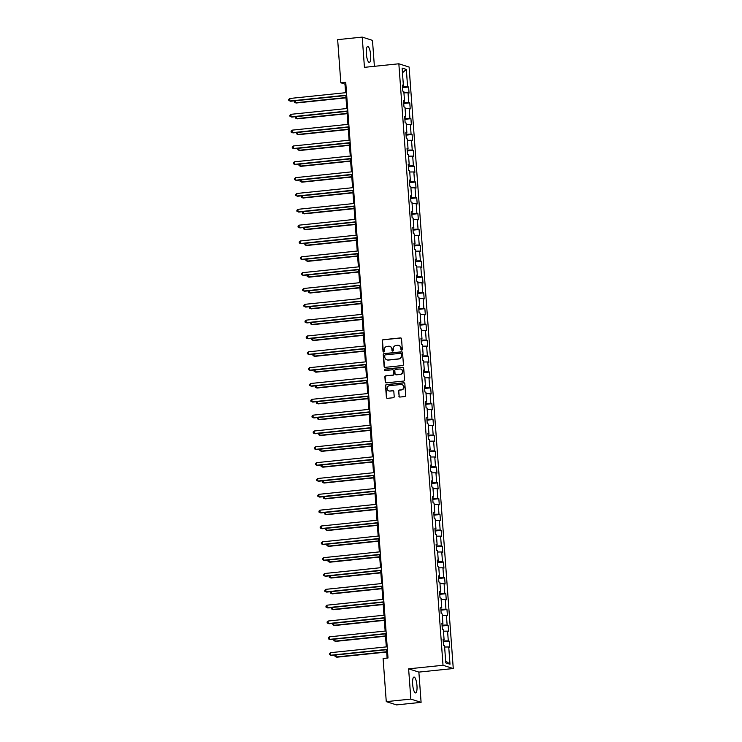 <?xml version="1.0" encoding="UTF-8"?>
<svg xmlns="http://www.w3.org/2000/svg" width="742" height="742" viewBox="0 0 742 742"><rect width="100%" height="100%" fill="white"/><g stroke="black" fill="none" stroke-linecap="round" stroke-linejoin="round"><path stroke-width="1.11" d="M401.682 350.159A0.705 0.677 -72.3 0 0 402.303 349.399L401.533 338.806A1.002 0.965 -72.3 0 0 400.495 337.916L383.122 339.715A1.002 0.965 -72.3 0 0 382.232 340.81L383.011 351.393A0.705 0.677 -72.3 0 0 383.735 352.023A0.705 0.677 -72.3 0 0 384.365 351.254L384.263 349.881A3.218 3.079 -72.3 0 1 387.111 346.375L388.558 346.226A3.218 3.079 -72.3 0 1 391.887 349.092L391.98 350.465A0.705 0.677 -72.3 0 0 392.713 351.096A0.705 0.677 -72.3 0 0 393.334 350.326L393.232 348.953A3.218 3.079 -72.3 0 1 396.089 345.447L397.536 345.299A3.218 3.079 -72.3 0 1 400.856 348.165L400.958 349.538A0.705 0.677 -72.3 0 0 401.682 350.159M416.967 685.682A7.986 2.096 84.1 0 0 413.99 677.047A7.986 2.096 84.1 0 0 412.645 684.3A7.986 2.096 84.1 0 0 415.631 692.935A7.986 2.096 84.1 0 0 416.967 685.682M370.666 55.149A7.986 2.096 84.1 0 0 367.68 46.523A7.986 2.096 84.1 0 0 366.344 53.776A7.986 2.096 84.1 0 0 369.33 62.411A7.986 2.096 84.1 0 0 370.666 55.149M398.89 396.154A1.002 0.965 -72.3 0 0 399.929 397.053L404.798 396.543A1.002 0.965 -72.3 0 0 405.688 395.449L404.826 383.688A1.002 0.965 -72.3 0 0 403.787 382.798L386.424 384.597A1.002 0.965 -72.3 0 0 385.534 385.692L386.397 397.452A1.002 0.965 -72.3 0 0 387.435 398.343L393.316 397.731A1.002 0.965 -72.3 0 0 394.206 396.636L393.835 391.609A1.002 0.965 -72.3 0 0 392.796 390.709L389.884 391.015A2.69 2.578 -72.3 0 1 387.12 388.085A2.69 2.578 -72.3 0 1 389.494 385.682L400.921 384.495A2.69 2.578 -72.3 0 1 403.685 387.426A2.69 2.578 -72.3 0 1 401.311 389.828L399.409 390.023A1.002 0.965 -72.3 0 0 398.519 391.127L399.168 396.237A1.002 0.965 -72.3 0 0 399.688 397.044M408.619 668.839L410.836 699.094L386.267 701.635L396.516 704.9L421.094 702.349L418.868 672.104L453.269 668.542L443.02 665.277L408.619 668.839L418.868 672.104M374.385 66.316L372.475 40.365L362.226 37.1L364.443 67.346L398.844 63.784L443.02 665.277M362.226 37.1L337.656 39.651L340.819 82.789L344.974 84.106L345.605 92.694M386.267 701.635L383.095 658.497L388.01 657.987L345.735 82.279L340.819 82.789M402.526 365.556A1.002 0.965 -72.3 0 0 403.416 364.461L402.554 352.71A1.002 0.965 -72.3 0 0 401.515 351.81L384.143 353.609A1.002 0.965 -72.3 0 0 383.252 354.704L384.115 366.465A1.002 0.965 -72.3 0 0 385.154 367.355L402.526 365.556M403.685 368.199L404.548 379.96A1.002 0.965 -72.3 0 1 403.657 381.054L386.294 382.853A1.002 0.965 -72.3 0 1 385.256 381.954L384.885 376.927A1.002 0.965 -72.3 0 1 385.775 375.832L392.824 375.1A1.002 0.965 -72.3 0 0 393.714 374.005L393.464 370.666A1.002 0.965 -72.3 0 0 392.425 369.766L385.098 370.527A0.705 0.677 -72.3 0 1 384.375 369.757A0.705 0.677 -72.3 0 1 384.996 369.136L402.646 367.299A1.002 0.965 -72.3 0 1 403.685 368.199M453.269 668.542L409.102 67.049L398.844 63.784M449.3 641.209L448.289 640.884L447.574 631.145L448.585 631.461L448.14 625.376L447.129 625.052L446.415 615.303L447.426 615.628L446.972 609.544L445.961 609.219L445.246 599.471L446.257 599.796L445.812 593.702L444.801 593.387L444.087 583.639L445.098 583.963L444.653 577.87L443.642 577.545L442.928 567.806L443.939 568.131L443.484 562.037L442.473 561.713L441.759 551.974L442.77 552.289L442.325 546.205L441.314 545.88L440.6 536.141L441.611 536.457L441.165 530.372L440.154 530.048L439.431 520.3L440.442 520.624L439.997 514.531L438.986 514.215L438.272 504.467L439.283 504.792L438.837 498.698L437.826 498.383L437.112 488.635L438.123 488.959L437.678 482.866L436.658 482.541L435.944 472.802L436.955 473.118L436.509 467.033L435.498 466.709L434.784 456.97L435.795 457.285L435.35 451.201L434.339 450.876L433.625 441.128L434.636 441.453L434.181 435.359L433.17 435.044L432.456 425.296L433.467 425.62L433.022 419.527L432.011 419.211L431.297 409.463L432.308 409.788L431.863 403.694L430.852 403.37L430.128 393.631L431.148 393.956L430.694 387.862L429.683 387.537L428.969 377.799L429.98 378.114L429.535 372.03L428.524 371.705L427.809 361.957L428.82 362.281L428.375 356.197L427.364 355.872L426.641 346.124L427.652 346.449L427.207 340.355L426.196 340.04L425.481 330.292L426.492 330.617L426.047 324.523L425.036 324.198L424.322 314.46L425.333 314.784L424.878 308.691L423.868 308.366L423.153 298.627L424.164 298.943L423.719 292.858L422.708 292.534L421.994 282.785L423.005 283.11L422.56 277.026L421.549 276.701L420.835 266.953L421.846 267.278L421.391 261.184L420.38 260.869L419.666 251.121L420.677 251.445L420.232 245.352L419.221 245.027L418.507 235.288L419.518 235.613L419.072 229.519L418.061 229.195L417.338 219.456L418.349 219.771L417.904 213.687L416.893 213.362L416.179 203.623L417.19 203.939L416.744 197.854L415.733 197.53L415.019 187.782L416.03 188.106L415.585 182.013L414.565 181.697L413.851 171.949L414.861 172.274L414.416 166.18L413.405 165.865L412.691 156.117L413.702 156.441L413.257 150.348L412.246 150.023L411.532 140.284L412.543 140.6L412.088 134.515L411.077 134.191L410.363 124.452L411.374 124.767L410.929 118.683L409.918 118.358L409.204 108.61L410.215 108.935L409.769 102.841L408.759 102.526L408.035 92.778L409.055 93.102L408.601 87.009L407.59 86.693L406.328 69.433L402.118 68.097L403.379 85.349L402.368 85.024L402.813 91.118L403.824 91.442L404.538 101.181L403.527 100.866L403.982 106.95L404.993 107.275L405.707 117.013L404.696 116.698L405.141 122.782L406.152 123.107L406.866 132.855L405.855 132.53L406.301 138.624L407.312 138.94L408.035 148.688L407.024 148.363L407.469 154.457L408.48 154.772L409.194 164.52L408.183 164.195L408.629 170.289L409.64 170.614L410.354 180.352L409.343 180.028L409.797 186.121L410.808 186.446L411.522 196.185L410.512 195.869L410.957 201.954L411.968 202.278L412.682 212.026L411.671 211.702L412.116 217.786L413.127 218.111L413.841 227.859L412.83 227.534L413.285 233.628L414.296 233.943L415.01 243.691L413.999 243.367L414.444 249.46L415.455 249.785L416.169 259.524L415.158 259.199L415.603 265.293L416.614 265.617L417.338 275.356L416.318 275.041L416.772 281.125L417.783 281.45L418.497 291.198L417.486 290.873L417.932 296.958L418.942 297.282L419.657 307.03L418.646 306.706L419.091 312.799L420.111 313.115L420.825 322.863L419.814 322.538L420.26 328.632L421.27 328.956L421.985 338.695L420.974 338.371L421.419 344.464L422.43 344.789L423.144 354.528L422.133 354.212L422.588 360.297L423.599 360.621L424.313 370.36L423.302 370.045L423.747 376.129L424.758 376.454L425.472 386.202L424.461 385.877L424.906 391.971L425.917 392.286L426.631 402.034L425.62 401.71L426.075 407.803L427.086 408.119L427.8 417.867L426.789 417.542L427.234 423.636L428.245 423.96L428.959 433.699L427.948 433.384L428.394 439.468L429.405 439.793L430.128 449.531L429.117 449.216L429.562 455.3L430.573 455.625L431.288 465.373L430.277 465.048L430.722 471.142L431.733 471.458L432.447 481.206L431.436 480.881L431.89 486.975L432.901 487.29L433.616 497.038L432.605 496.713L433.05 502.807L434.061 503.132L434.775 512.87L433.764 512.546L434.209 518.639L435.22 518.964L435.934 528.703L434.923 528.387L435.378 534.472L436.389 534.797L437.103 544.545L436.092 544.22L436.537 550.304L437.548 550.629L438.262 560.377L437.251 560.052L437.697 566.146L438.707 566.461L439.431 576.209L438.411 575.885L438.865 581.978L439.876 582.303L440.59 592.042L439.579 591.717L440.025 597.811L441.036 598.135L441.75 607.874L440.739 607.559L441.184 613.643L442.195 613.968L442.918 623.707L441.907 623.391L442.353 629.476L443.364 629.8L444.078 639.548L443.067 639.224L443.512 645.317L444.523 645.633L445.794 662.894L450.004 664.229L448.734 646.978L449.745 647.302L449.3 641.209L443.262 641.83M443.169 639.789L443.197 640.949M443.252 640.94L448.289 640.884M443.466 631.182L447.574 631.145M444.078 639.548L443.113 639.808M442 623.957L442.028 625.116M442.084 625.107L447.129 625.052M442.297 615.35L446.415 615.303M442.918 623.707L441.944 623.976M440.841 608.125L440.869 609.275M440.924 609.275L445.961 609.219M441.138 599.517L445.246 599.471M441.75 607.874L440.785 608.134M439.681 592.292L439.709 593.442M439.765 593.442L444.801 593.387M439.978 583.685L444.087 583.639M440.59 592.042L439.616 592.302M438.513 576.451L438.541 577.61M438.596 577.601L443.642 577.545M438.81 567.853L442.928 567.806M439.431 576.209L438.457 576.469M437.353 560.618L437.381 561.777M437.437 561.768L442.473 561.713M437.65 552.011L441.759 551.974M438.262 560.377L437.298 560.637M436.185 544.786L436.213 545.945M436.277 545.936L441.314 545.88M436.491 536.178L440.6 536.141M437.103 544.545L436.129 544.804M435.025 528.953L435.053 530.103M435.109 530.103L440.154 530.048M435.322 520.346L439.431 520.3M435.934 528.703L434.97 528.963M433.866 513.121L433.894 514.271M433.949 514.271L438.986 514.215M434.163 504.514L438.272 504.467M434.775 512.87L433.81 513.13M432.697 497.279L432.725 498.438M432.781 498.429L437.826 498.383M433.003 488.681L437.112 488.635M433.616 497.038L432.642 497.298M431.538 481.447L431.566 482.606M431.621 482.597L436.658 482.541M431.835 472.849L435.944 472.802M432.447 481.206L431.482 481.465M430.379 465.614L430.406 466.774M430.462 466.764L435.498 466.709M430.675 457.007L434.784 456.97M431.288 465.373L430.323 465.633M429.21 449.782L429.238 450.932M429.293 450.932L434.339 450.876M429.507 441.175L433.625 441.128M430.128 449.531L429.154 449.8M428.051 433.949L428.078 435.1M428.134 435.1L433.17 435.044M428.347 425.342L432.456 425.296M428.959 433.699L427.995 433.959M426.882 418.117L426.91 419.267M426.975 419.258L432.011 419.211M427.188 409.51L431.297 409.463M427.8 417.867L426.826 418.126M425.722 402.275L425.75 403.435M425.806 403.425L430.852 403.37M426.019 393.677L430.128 393.631M426.631 402.034L425.667 402.294M424.563 386.443L424.591 387.602M424.647 387.593L429.683 387.537M424.86 377.836L428.969 377.799M425.472 386.202L424.507 386.461M423.394 370.61L423.422 371.77M423.478 371.761L428.524 371.705M423.701 362.003L427.809 361.957M424.313 370.36L423.339 370.629M422.235 354.778L422.263 355.928M422.319 355.928L427.364 355.872M422.532 346.171L426.641 346.124M423.144 354.528L422.179 354.787M421.076 338.946L421.104 340.096M421.159 340.096L426.196 340.04M421.373 330.338L425.481 330.292M421.985 338.695L421.02 338.955M419.907 323.104L419.935 324.263M419.991 324.254L425.036 324.198M420.204 314.506L424.322 314.46M420.825 322.863L419.851 323.122M418.748 307.271L418.776 308.431M418.831 308.422L423.868 308.366M419.045 298.664L423.153 298.627M419.657 307.03L418.692 307.29M417.588 291.439L417.616 292.598M417.672 292.589L422.708 292.534M417.885 282.832L421.994 282.785M418.497 291.198L417.523 291.458M416.42 275.607L416.447 276.757M416.503 276.757L421.549 276.701M416.716 266.999L420.835 266.953M417.338 275.356L416.364 275.616M415.26 259.774L415.288 260.924M415.344 260.924L420.38 260.869M415.557 251.167L419.666 251.121M416.169 259.524L415.205 259.783M414.092 243.933L414.119 245.092M414.184 245.083L419.221 245.027M414.398 235.335L418.507 235.288M415.01 243.691L414.036 243.951M412.932 228.1L412.96 229.259M413.016 229.25L418.061 229.195M413.229 219.502L417.338 219.456M413.841 227.859L412.877 228.119M411.773 212.268L411.801 213.427M411.856 213.418L416.893 213.362M412.07 203.66L416.179 203.623M412.682 212.026L411.717 212.286M410.604 196.435L410.632 197.585M410.688 197.585L415.733 197.53M410.91 187.828L415.019 187.782M411.522 196.185L410.549 196.445M409.445 180.603L409.473 181.753M409.528 181.753L414.565 181.697M409.742 171.996L413.851 171.949M410.354 180.352L409.389 180.612M408.286 164.761L408.313 165.92M408.369 165.911L413.405 165.865M408.582 156.163L412.691 156.117M409.194 164.52L408.23 164.78M407.117 148.929L407.145 150.088M407.2 150.079L412.246 150.023M407.414 140.331L411.532 140.284M408.035 148.688L407.061 148.947M405.957 133.096L405.985 134.256M406.041 134.246L411.077 134.191M406.254 124.489L410.363 124.452M406.866 132.855L405.902 133.115M404.798 117.264L404.817 118.414M404.882 118.414L409.918 118.358M405.095 108.657L409.204 108.61M405.707 117.013L404.733 117.282M403.629 101.431L403.657 102.581M403.713 102.581L408.759 102.526M403.926 92.824L408.035 92.778M404.538 101.181L403.574 101.441M402.47 85.599L402.498 86.749M402.554 86.74L407.59 86.693M402.461 72.79L406.328 69.433M403.379 85.349L402.414 85.608M410.836 699.094L421.094 702.349M345.818 95.523L346.774 108.536M346.978 111.356L347.933 124.368M348.137 127.197L349.092 140.201M349.306 143.03L350.261 156.033M350.465 158.862L351.42 171.866M351.634 174.695L352.589 187.707M352.793 190.527L353.748 203.54M353.953 206.369L354.908 219.372M355.121 222.201L356.077 235.205M356.281 238.034L357.236 251.037M357.44 253.866L358.395 266.87M358.609 269.698L359.564 282.711M359.768 285.54L360.723 298.544M360.927 301.373L361.883 314.376M362.096 317.205L363.051 330.209M363.255 333.037L364.211 346.041M364.424 348.87L365.379 361.883M365.583 364.702L366.539 377.715M366.743 380.544L367.698 393.548M367.911 396.376L368.867 409.38M369.071 412.209L370.026 425.212M370.23 428.041L371.185 441.054M371.399 443.874L372.354 456.887M372.558 459.715L373.514 472.719M373.727 475.548L374.682 488.551M374.886 491.38L375.842 504.384M376.046 507.213L377.001 520.225M377.214 523.045L378.17 536.058M378.374 538.887L379.329 551.89M379.533 554.719L380.488 567.723M380.702 570.552L381.657 583.555M381.861 586.384L382.816 599.388M383.02 602.216L383.976 615.229M384.189 618.058L385.144 631.062M385.348 633.891L386.304 646.894M386.517 649.723L387.129 658.08M445.654 660.964L450.004 664.229M444.625 647.024L448.734 646.978M345.865 84.013L344.974 84.106M402.563 87.639L408.601 87.009M403.722 103.472L409.769 102.841M404.882 119.304L410.929 118.683M406.05 135.137L412.088 134.515M407.21 150.978L413.257 150.348M408.378 166.811L414.416 166.18M409.538 182.643L415.585 182.013M410.697 198.476L416.744 197.854M411.866 214.308L417.904 213.687M413.025 230.15L419.072 229.519M414.184 245.982L420.232 245.352M415.353 261.815L421.391 261.184M416.512 277.647L422.56 277.026M417.681 293.48L423.719 292.858M418.84 309.312L424.878 308.691M420 325.154L426.047 324.523M421.168 340.986L427.207 340.355M422.328 356.819L428.375 356.197M423.487 372.651L429.535 372.03M424.656 388.483L430.694 387.862M425.815 404.325L431.863 403.694M426.975 420.157L433.022 419.527M428.143 435.99L434.181 435.359M429.303 451.822L435.35 451.201M430.471 467.655L436.509 467.033M431.631 483.496L437.678 482.866M432.79 499.329L438.837 498.698M433.959 515.161L439.997 514.531M435.118 530.994L441.165 530.372M436.277 546.826L442.325 546.205M437.446 562.659L443.484 562.037M438.605 578.5L444.653 577.87M439.774 594.333L445.812 593.702M440.933 610.165L446.972 609.544M442.093 625.998L448.14 625.376M401.561 350.159A0.705 0.677 -72.3 0 1 401.237 349.621L401.134 348.248A3.218 3.079 -72.3 0 0 398.881 345.466M389.912 346.393A3.218 3.079 -72.3 0 1 392.156 349.185L392.258 350.549A0.705 0.677 -72.3 0 0 392.592 351.096M401.005 338.009A1.002 0.965 -72.3 0 0 400.773 338L383.401 339.799A1.002 0.965 -72.3 0 0 382.51 340.893L383.289 351.485A0.705 0.677 -72.3 0 0 383.614 352.023M402.025 351.903A1.002 0.965 -72.3 0 0 401.793 351.903L384.421 353.702A1.002 0.965 -72.3 0 0 383.531 354.797L384.393 366.548A1.002 0.965 -72.3 0 0 384.922 367.355M401.283 353.943A0.705 0.677 -72.3 0 0 400.55 353.313L385.311 354.899A0.705 0.677 -72.3 0 0 384.69 355.659L384.792 357.106A3.218 3.079 -72.3 0 0 388.112 359.972L398.537 358.896A3.218 3.079 -72.3 0 0 401.385 355.39L401.561 354.036A0.705 0.677 -72.3 0 0 400.949 353.405M387.046 359.889A3.218 3.079 -72.3 0 0 388.391 360.065L388.112 359.972M401.561 354.036L401.663 355.474A3.218 3.079 -72.3 0 1 398.806 358.989L388.391 360.065M392.945 369.859A1.002 0.965 -72.3 0 1 393.742 370.75L393.993 374.089A1.002 0.965 -72.3 0 1 393.102 375.183L386.053 375.916A1.002 0.965 -72.3 0 0 385.163 377.01L385.534 382.047A1.002 0.965 -72.3 0 0 386.053 382.844M403.166 367.401A1.002 0.965 -72.3 0 0 402.925 367.392L385.274 369.219A0.705 0.677 -72.3 0 0 384.977 370.527M400.133 374.339A2.69 2.578 -72.3 0 0 400.745 369.117A2.69 2.578 -72.3 0 0 399.734 369.015L395.709 369.433A1.002 0.965 -72.3 0 0 394.818 370.527L395.059 373.866A1.002 0.965 -72.3 0 0 396.098 374.756L400.402 374.432A2.69 2.578 -72.3 0 0 400.884 369.164M395.866 374.756A1.002 0.965 -72.3 0 0 396.376 374.849L396.098 374.756M400.402 374.432L396.376 374.849M402.071 384.653A2.69 2.578 -72.3 0 1 401.589 389.921L399.688 390.116A1.002 0.965 -72.3 0 0 398.797 391.21L399.168 396.237M389.012 390.951A2.69 2.578 -72.3 0 0 390.162 391.099L389.884 391.015M393.316 390.802A1.002 0.965 -72.3 0 0 393.075 390.802L390.162 391.099M404.297 382.891A1.002 0.965 -72.3 0 0 404.065 382.881L386.703 384.681A1.002 0.965 -72.3 0 0 385.803 385.784L386.675 397.536A1.002 0.965 -72.3 0 0 387.194 398.343M295.325 100.754L295.474 102.786L296.16 103.008L345.985 97.842M294.676 100.829L294.342 102.229L295.474 102.786L345.967 97.554M346.681 95.143L289.927 101.023L289.742 98.482L346.495 92.611M346.7 95.43L290.623 101.246L288.805 100.458L288.731 99.447L289.742 98.482M296.485 116.596L296.633 118.618L297.329 118.841L347.145 113.684M295.845 116.661L295.511 118.061L296.633 118.618L347.126 113.387M297.644 132.428L297.802 134.46L298.488 134.673L348.313 129.516M297.004 132.493L296.67 133.894L297.802 134.46L348.295 129.229M347.84 110.975L291.096 116.856L290.91 114.324L347.655 108.443M347.868 111.272L291.782 117.078L289.964 116.299L289.89 115.279L290.91 114.324M349.009 126.808L292.255 132.688L292.07 130.156L348.823 124.276M349.028 127.105L292.951 132.911L291.133 132.132L291.059 131.111L292.07 130.156M298.813 148.261L298.961 150.292L299.657 150.515L349.473 145.349M298.163 148.326L297.839 149.726L298.961 150.292L349.454 145.061M299.972 164.093L300.12 166.125L300.816 166.347L350.641 161.181M299.332 164.158L298.998 165.559L300.12 166.125L350.614 160.893M301.141 179.926L301.289 181.957L301.975 182.18L351.801 177.013M300.491 179.991L300.158 181.4L301.289 181.957L351.782 176.726M350.168 142.65L293.415 148.53L293.229 145.989L349.983 140.108M350.187 142.937L294.11 148.743L292.292 147.964L292.218 146.953L293.229 145.989M351.328 158.482L294.583 164.362L294.398 161.821L351.142 155.941M351.356 158.769L295.27 164.585L293.452 163.796L293.378 162.786L294.398 161.821M352.496 174.314L295.743 180.195L295.557 177.653L352.311 171.773M352.515 174.602L296.438 180.417L294.62 179.629L294.546 178.618L295.557 177.653M302.3 195.758L302.448 197.789L303.144 198.012L352.96 192.855M301.66 195.832L301.326 197.233L302.448 197.789L352.942 192.558M353.656 190.147L296.902 196.027L296.717 193.495L353.47 187.615M353.674 190.444L297.598 196.25L295.78 195.471L295.706 194.45L296.717 193.495M303.459 211.6L303.608 213.631L304.303 213.844L354.129 208.688M302.819 211.665L302.486 213.065L303.608 213.631L354.101 208.4M354.815 205.979L298.071 211.86L297.885 209.327L354.63 203.447M354.843 206.276L298.766 212.082L296.939 211.303L296.865 210.283L297.885 209.327M304.628 227.432L304.776 229.464L305.463 229.686L355.288 224.52M303.979 227.497L303.645 228.898L304.776 229.464L355.27 224.232M355.984 221.821L299.23 227.701L299.045 225.16L355.798 219.28M356.002 222.108L299.926 227.915L298.108 227.135L298.034 226.115L299.045 225.16M305.787 243.265L305.936 245.296L306.632 245.519L356.448 240.352M305.147 243.33L304.814 244.73L305.936 245.296L356.429 240.065M357.143 237.653L300.399 243.534L300.204 240.992L356.958 235.112M357.162 237.941L301.085 243.756L299.267 242.968L299.193 241.957L300.204 240.992M306.947 259.097L307.095 261.128L307.791 261.351L357.616 256.185M306.307 259.162L305.973 260.563L307.095 261.128L357.588 255.897M358.312 253.486L301.558 259.366L301.373 256.825L358.117 250.944M358.33 253.773L302.254 259.589L300.436 258.8L300.362 257.789L301.373 256.825M308.115 274.93L308.264 276.961L308.96 277.183L358.776 272.026M307.466 275.004L307.132 276.404L308.264 276.961L358.757 271.73M359.471 269.318L302.717 275.199L302.532 272.666L359.286 266.786M359.49 269.606L303.413 275.421L301.595 274.633L301.521 273.622L302.532 272.666M309.275 290.771L309.423 292.802L310.119 293.016L359.935 287.859M308.635 290.836L308.301 292.237L309.423 292.802L359.916 287.562M360.631 285.151L303.886 291.031L303.701 288.499L360.445 282.619M360.658 285.447L304.572 291.254L302.755 290.474L302.68 289.454L303.701 288.499M310.444 306.604L310.592 308.635L311.278 308.858L361.104 303.691M309.794 306.669L309.46 308.069L310.592 308.635L361.085 303.404M361.799 300.992L305.045 306.873L304.86 304.331L361.614 298.451M361.818 301.28L305.741 307.086L303.923 306.307L303.849 305.287L304.86 304.331M311.603 322.436L311.751 324.467L312.447 324.69L362.263 319.524M310.963 322.501L310.629 323.902L311.751 324.467L362.244 319.236M362.959 316.825L306.205 322.705L306.019 320.164L362.773 314.283M362.977 317.112L306.9 322.928L305.083 322.139L305.008 321.128L306.019 320.164M312.762 338.269L312.911 340.3L313.606 340.522L363.432 335.356M312.122 338.333L311.788 339.734L312.911 340.3L363.404 335.069M364.118 332.657L307.373 338.538L307.188 335.996L363.932 330.116M364.146 332.945L308.06 338.76L306.242 337.972L306.168 336.961L307.188 335.996M313.931 354.101L314.079 356.132L314.766 356.355L364.591 351.189M313.282 354.175L312.948 355.576L314.079 356.132L364.572 350.901M365.287 348.49L308.533 354.37L308.347 351.838L365.101 345.957M365.305 348.777L309.228 354.593L307.411 353.804L307.336 352.793L308.347 351.838M315.09 369.943L315.239 371.965L315.934 372.187L365.75 367.03M314.45 370.008L314.116 371.408L315.239 371.965L365.732 366.733M366.446 364.322L309.702 370.202L309.507 367.67L366.26 361.79M366.465 364.619L310.388 370.425L308.57 369.646L308.496 368.626L309.507 367.67M316.25 385.775L316.398 387.806L317.094 388.02L366.919 382.863M315.61 385.84L315.276 387.241L316.398 387.806L366.891 382.575M367.615 380.164L310.861 386.035L310.675 383.503L367.42 377.622M367.633 380.451L311.557 386.257L309.729 385.478L309.655 384.458L310.675 383.503M317.418 401.608L317.567 403.639L318.253 403.861L368.078 398.695M316.769 401.672L316.435 403.073L317.567 403.639L368.06 398.408M368.774 395.996L312.02 401.876L311.835 399.335L368.588 393.455M368.793 396.284L312.716 402.09L310.898 401.311L310.824 400.3L311.835 399.335M318.578 417.44L318.726 419.471L319.422 419.694L369.238 414.528M317.938 417.505L317.604 418.905L318.726 419.471L369.219 414.24M369.933 411.829L313.189 417.709L313.003 415.168L369.748 409.287M369.961 412.116L313.875 417.932L312.057 417.143L311.983 416.132L313.003 415.168M319.737 433.272L319.895 435.304L320.581 435.526L370.406 430.36M319.097 433.347L318.763 434.747L319.895 435.304L370.388 430.072M371.102 427.661L314.348 433.541L314.163 431L370.917 425.12M371.121 427.948L315.044 433.764L313.226 432.976L313.152 431.965L314.163 431M320.906 449.114L321.054 451.136L321.75 451.359L371.566 446.202M320.256 449.179L319.932 450.579L321.054 451.136L371.547 445.905M372.261 443.493L315.508 449.374L315.322 446.842L372.076 440.961M372.28 443.79L316.203 449.596L314.385 448.817L314.311 447.797L315.322 446.842M322.065 464.946L322.213 466.978L322.909 467.191L372.734 462.034M321.425 465.011L321.091 466.412L322.213 466.978L372.707 461.747M373.421 459.326L316.676 465.206L316.491 462.674L373.235 456.794M373.449 459.623L317.363 465.429L315.545 464.65L315.471 463.629L316.491 462.674M323.234 480.779L323.382 482.81L324.068 483.033L373.894 477.867M322.584 480.844L322.251 482.244L323.382 482.81L373.875 477.579M374.589 475.168L317.836 481.048L317.65 478.507L374.404 472.626M374.608 475.455L318.531 481.261L316.713 480.482L316.639 479.471L317.65 478.507M324.393 496.611L324.542 498.643L325.237 498.865L375.053 493.699M323.753 496.676L323.419 498.077L324.542 498.643L375.035 493.411M375.749 491L318.995 496.88L318.81 494.339L375.563 488.459M375.767 491.287L319.691 497.103L317.873 496.315L317.799 495.304L318.81 494.339M325.553 512.444L325.701 514.475L326.397 514.698L376.222 509.531M324.913 512.509L324.579 513.918L325.701 514.475L376.194 509.244M376.908 506.832L320.164 512.713L319.978 510.171L376.723 504.291M376.936 507.12L320.859 512.935L319.032 512.147L318.958 511.136L319.978 510.171M326.721 528.276L326.87 530.307L327.556 530.53L377.381 525.373M326.072 528.35L325.738 529.751L326.87 530.307L377.363 525.076M378.077 522.665L321.323 528.545L321.138 526.013L377.891 520.133M378.095 522.952L322.019 528.768L320.201 527.989L320.127 526.968L321.138 526.013M327.881 544.118L328.029 546.149L328.725 546.362L378.541 541.206M327.241 544.183L326.907 545.583L328.029 546.149L378.522 540.909M379.236 538.497L322.492 544.378L322.297 541.846L379.051 535.965M379.255 538.794L323.178 544.6L321.36 543.821L321.286 542.801L322.297 541.846M329.04 559.95L329.188 561.982L329.884 562.204L379.709 557.038M328.4 560.015L328.066 561.416L329.188 561.982L379.681 556.75M380.405 554.339L323.651 560.219L323.466 557.678L380.21 551.798M380.423 554.626L324.347 560.433L322.529 559.654L322.455 558.633L323.466 557.678M330.209 575.783L330.357 577.814L331.053 578.037L380.869 572.87M329.559 575.848L329.225 577.248L330.357 577.814L380.85 572.583M381.564 570.171L324.81 576.052L324.625 573.51L381.379 567.63M381.583 570.459L325.506 576.274L323.688 575.486L323.614 574.475L324.625 573.51M331.368 591.615L331.516 593.646L332.212 593.869L382.028 588.703M330.728 591.68L330.394 593.081L331.516 593.646L382.009 588.415M382.724 586.004L325.979 591.884L325.794 589.343L382.538 583.462M382.751 586.291L326.666 592.107L324.848 591.318L324.773 590.307L325.794 589.343M332.527 607.448L332.685 609.479L333.371 609.701L383.197 604.544M331.887 607.522L331.553 608.922L332.685 609.479L383.178 604.248M383.892 601.836L327.139 607.717L326.953 605.184L383.707 599.304M383.911 602.124L327.834 607.939L326.016 607.151L325.942 606.14L326.953 605.184M333.696 623.289L333.844 625.321L334.54 625.534L384.356 620.377M333.056 623.354L332.722 624.755L333.844 625.321L384.337 620.08M385.052 617.669L328.298 623.549L328.112 621.017L384.866 615.137M385.07 617.965L328.994 623.772L327.176 622.992L327.101 621.972L328.112 621.017M334.855 639.122L335.004 641.153L335.699 641.366L385.525 636.209M334.215 639.187L333.881 640.587L335.004 641.153L385.497 635.922M386.211 633.51L329.467 639.391L329.281 636.849L386.025 630.969M386.239 633.798L330.153 639.604L328.335 638.825L328.261 637.805L329.281 636.849M336.024 654.954L336.172 656.985L336.859 657.208L386.684 652.042M335.375 655.019L335.041 656.42L336.172 656.985L386.665 651.754M387.38 649.343L330.626 655.223L330.44 652.682L387.194 646.801M387.398 649.63L331.322 655.436L329.504 654.657L329.429 653.646L330.44 652.682"/></g></svg>
